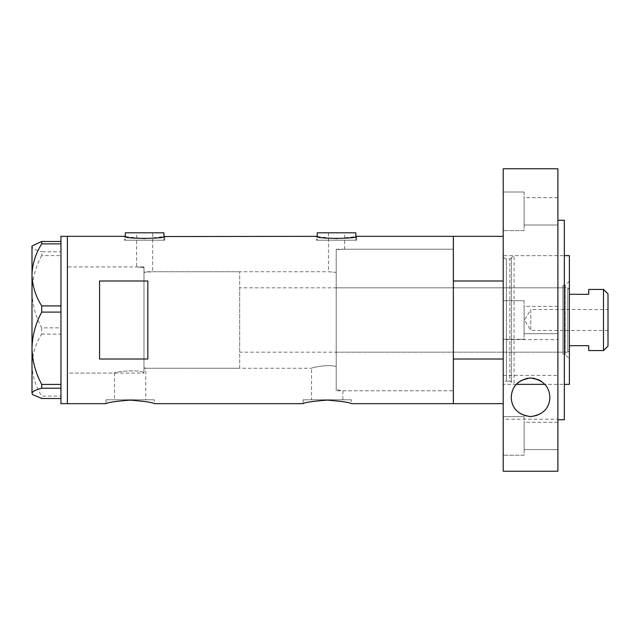<?xml version="1.0" encoding="UTF-8"?>
<svg xmlns="http://www.w3.org/2000/svg" width="640" height="640" viewBox="0 0 640 640"><rect width="100%" height="100%" fill="white"/><g stroke="black" fill="none" stroke-linecap="round" stroke-linejoin="round"><path stroke-width="0.48" stroke-dasharray="3.2 2.4" d="M328.496 232.808L328.496 271.736L336.216 272.408L336.216 249.672L336.216 366.536C326.544 363.84 310.968 368.032 311.552 368.264L311.552 399.792L342.864 399.792L342.864 390.784L336.216 389.616L342.864 390.784L453.336 390.784L453.336 249.216L344.584 249.216L336.216 249.672L336.216 366.536C326.568 363.84 310.952 368.032 311.552 368.264L145.784 368.264L143.968 367.704L145.784 368.264L145.784 399.792L114.48 399.792L114.48 373.088L67.392 373.088L67.392 266.912L136.568 266.912L143.968 267.52L136.568 266.912L136.568 232.808L152.656 232.808L152.656 271.736L143.968 272.408L143.968 267.52L143.968 372.584C137.48 369.032 113.536 372.008 114.48 373.088C113.552 372.008 137.456 369.032 143.968 372.584L143.968 267.52L143.968 372.584L143.968 272.408L152.656 271.736L328.496 271.736L336.216 272.408L336.216 249.672L344.584 249.216L344.584 232.808L328.496 232.808L344.584 232.808M152.656 232.808L136.568 232.808M163.92 240.208L163.92 236.536L144.608 238.8L125.312 236.536L125.312 240.208L163.92 240.208L125.312 240.208M355.84 240.208L355.84 236.536L336.536 238.8L317.232 236.536L317.232 240.208L355.84 240.208L317.232 240.208M124.504 240.208L164.72 240.208L124.504 240.208L124.504 236.344M164.72 240.208L164.72 236.344M316.432 240.208L356.648 240.208L316.432 240.208L316.432 236.344M356.648 240.208L356.648 236.344M114.48 399.792L145.784 399.792M154.264 399.792L106 399.792L154.264 399.792L154.264 403.656M106 399.792L106 403.656M351.336 399.792L303.072 399.792L351.336 399.792L351.336 403.656M303.072 399.792L303.072 403.656M143.968 266.912L67.392 266.912L67.392 373.088L67.392 266.912L67.392 373.088L143.968 373.088L143.968 266.912L143.968 373.088M503.208 280.992L453.336 280.992L453.336 403.656L453.336 359.008L503.208 359.008L503.208 403.656L503.208 236.344L503.208 359.008M67.392 236.344L67.392 403.656L67.392 236.344M147.832 280.992L147.832 359.008L99.568 359.008L99.568 280.992L147.832 280.992L147.832 359.008L147.832 280.992M453.336 249.216L453.336 390.784L453.336 249.216L453.336 390.784L336.216 390.784L336.216 249.216L453.336 249.216M99.568 280.992L99.568 359.008L99.568 280.992M342.864 399.792L311.552 399.792M355.84 232.808L317.232 232.808M163.92 232.808L125.312 232.808M60.96 253.072L60.96 251.784L41.704 251.784L41.704 255.584L60.96 255.584L60.96 327.8L60.96 236.344M60.96 251.784L60.96 242.304M60.96 243.072L60.96 308.008M60.96 310.008L60.96 385.704M60.96 397.696L60.96 396.032L41.704 396.12L41.704 398.504M41.704 334.088L60.96 334.176L60.96 327.8L41.704 327.896L41.704 334.088C35.6 343.792 32.36 354.128 32 365.104C32.32 375.92 35.552 386.264 41.704 396.12M60.96 334.088L60.96 331.992M60.96 255.584L60.96 254.296M60.96 386.928L60.96 403.656M60.96 396.928L60.96 396.12M32.648 245.352L32 246.64C32.32 248.432 35.552 250.144 41.704 251.784M41.704 255.584C35.56 267.04 32.328 279.088 32 291.744C32.336 304.44 35.568 316.496 41.704 327.896M60.96 334.176L60.96 396.032L60.96 334.176M60.96 329.992L60.96 327.896M32 246L32 394M562.952 354.592L562.952 285.408L562.952 354.592L565.208 354.592L565.208 285.408L569.392 281.232L569.392 358.768L569.392 281.232M562.952 285.408L565.208 285.408L565.208 354.592L569.392 358.768M336.216 287.824L336.216 352.176L336.216 287.824L562.952 287.824L562.952 352.176L562.952 287.824M336.216 352.176L562.952 352.176M526.408 378.456L518.096 382.56L516.24 384.352L514.064 384.352L511.416 382.328A1.608 1.608 0 0 0 509.864 381.136L509.864 258.864A1.608 1.608 0 0 0 511.416 257.672L511.416 382.328L511.416 257.672L514.064 255.648L514.064 384.352L514.064 255.648L564.336 255.648L564.336 384.352L544.864 384.352L541.112 381.144M506.424 258.864A3.216 3.216 0 0 1 503.208 255.648L503.208 384.352L503.208 255.648L564.336 255.648L564.336 384.352L544.864 384.352C544.576 385.072 543.36 379.256 530.496 378C517.728 379.312 516.536 385.064 516.24 384.352L503.208 384.352L503.208 255.648L503.208 384.352A3.216 3.216 0 0 1 506.424 381.136L506.424 258.864L506.424 381.136L509.864 381.136L509.864 258.864L506.424 258.864M569.392 384.352L569.392 255.648M336.216 249.216L336.216 390.784M608 330.456L530.776 330.456L530.776 309.544L524.496 320L530.776 330.456L530.776 309.544L608 309.544L608 330.456L608 309.544M569.392 350.568L569.392 289.432L569.392 350.568L567.784 352.176L567.784 287.824L239.688 287.824L239.688 352.176L239.688 287.824M569.392 289.432L567.784 287.824L567.784 352.176L239.688 352.176M239.688 368.264L239.688 271.736L239.688 368.264L143.968 368.264L143.968 271.736L143.968 368.264M239.688 271.736L143.968 271.736M603.496 289.432L603.496 350.568M588.696 350.568L588.696 345.688L569.392 345.688M588.696 289.432L588.696 294.312L569.392 294.312M608 346.064L608 293.936M524.12 192.024L503.208 192.024L503.208 230.632L503.208 192.024L503.208 230.632L503.208 192.024L524.12 192.024L524.12 230.632L503.208 230.632L524.12 230.632L524.12 192.024M524.12 300.696L503.208 300.696L503.208 339.304L503.208 300.696L503.208 339.304L503.208 300.696L524.12 300.696L524.12 339.304L503.208 339.304L524.12 339.304L524.12 300.696M524.12 416.624L503.208 416.624L503.208 455.24L503.208 416.624L503.208 455.24L503.208 416.624L524.12 416.624L524.12 455.24L503.208 455.24L524.12 455.24L524.12 416.624M538.272 379.616L534.56 378.424M532.624 378.112L530.528 378M549.856 397.304A19.304 19.304 0 0 0 530.552 378A19.304 19.304 0 0 0 511.248 397.304A19.304 19.304 0 0 0 530.552 416.616A19.304 19.304 0 0 0 549.856 397.304M564.336 419.744L564.336 220.256M557.904 419.744L557.904 220.256L557.904 419.744M557.904 471.224L557.904 419.2L503.208 419.2L503.208 471.224M557.904 306.328L524.12 306.328L524.12 333.672L524.12 306.328L524.12 333.672L524.12 306.328L557.904 306.328L557.904 333.672L524.12 333.672L557.904 333.672L557.904 306.328M557.904 422.256L524.12 422.256L524.12 449.608L524.12 422.256L524.12 449.608L524.12 422.256L557.904 422.256L557.904 449.608L524.12 449.608L557.904 449.608L557.904 422.256M557.904 197.656L524.12 197.656L524.12 225L524.12 197.656L524.12 225L524.12 197.656L557.904 197.656L557.904 225L524.12 225L557.904 225L557.904 197.656M503.208 168.776L503.208 339.6L557.904 339.6L557.904 168.776M557.904 339.6L557.904 419.2M503.208 339.6L503.208 419.2M503.208 375.416L557.904 375.416"/><path stroke-width="0.96" d="M164.72 236.344C165.968 239 123.256 239 124.504 236.344L125.312 236.536L125.312 232.808L163.92 232.808L163.92 236.536L316.432 236.344C315.176 239 357.896 239 356.648 236.344L355.84 236.536L355.84 232.808L317.232 232.808L317.232 236.536L316.432 236.344M106 403.656C107.424 402.488 115.464 401.304 130.128 400.096C144.792 401.304 152.832 402.488 154.264 403.656C152.832 402.488 144.792 401.304 130.144 400.096C115.464 401.304 107.416 402.488 106 403.656L67.392 403.656L67.392 236.344L67.392 403.656L60.96 403.656L60.96 388.216L41.704 388.216L41.704 384.416C35.56 372.96 32.328 360.912 32 348.256C32.336 335.56 35.568 323.504 41.704 312.104L41.704 305.912C35.6 296.208 32.36 285.872 32 274.896C32.32 264.08 35.552 253.736 41.704 243.88L41.704 241.496L32 246L32 393.36C32.32 391.568 35.552 389.856 41.704 388.216M303.072 403.656C304.496 402.488 312.544 401.304 327.2 400.096C341.864 401.304 349.904 402.488 351.336 403.656C349.912 402.488 341.872 401.304 327.216 400.096C312.544 401.304 304.496 402.488 303.072 403.656L154.264 403.656M147.832 359.008L147.832 280.992L99.568 280.992L99.568 359.008L147.832 359.008M503.208 403.656L453.336 403.656L453.336 236.344L356.648 236.344M124.504 236.344L60.96 236.344L60.96 243.88L41.704 243.88M503.208 359.008L453.336 359.008L453.336 403.656L351.336 403.656M60.96 243.88L60.96 312.104L41.704 312.104M60.96 312.104L60.96 388.216M41.704 305.912L60.96 305.912M41.704 241.496L60.96 241.496M60.96 398.504L41.704 398.504L32.648 394.648L32 393.36L32.648 394.648M41.704 384.416L60.96 384.416M564.336 255.648L569.392 255.648L569.392 384.352L564.336 384.352M544.864 384.352L516.24 384.352M503.208 236.344L453.336 236.344L453.336 280.992L503.208 280.992M603.496 289.432L608 293.936L608 346.064L603.496 350.568L603.496 289.432L588.696 289.432L588.696 294.312L569.392 294.312M603.496 350.568L588.696 350.568L588.696 345.688L569.392 345.688M541.112 381.144L538.272 379.616M534.56 378.424L532.624 378.112M530.528 378L526.408 378.456M511.248 397.304C511.808 386.224 518.216 379.792 530.488 378C542.816 379.72 549.272 386.152 549.856 397.304C549.448 408.328 543.032 414.76 530.608 416.616C518.136 414.816 511.68 408.384 511.248 397.304M557.904 220.256L564.336 220.256L564.336 419.744L557.904 419.744M557.904 471.224L503.208 471.224L503.208 168.776L557.904 168.776L557.904 471.224"/></g></svg>
